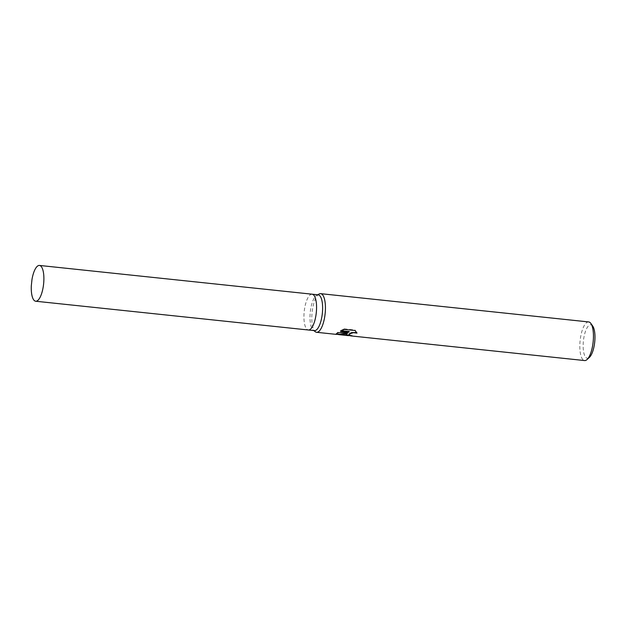 <?xml version="1.0" encoding="UTF-8"?>
<svg xmlns="http://www.w3.org/2000/svg" width="626" height="626" viewBox="0 0 626 626"><rect width="100%" height="100%" fill="white"/><g stroke="black" fill="none" stroke-linecap="round" stroke-linejoin="round"><path stroke-width="0.47" stroke-dasharray="3.13 2.35" d="M318.196 294.838A17.997 6.064 -84 0 0 316.912 295.096A17.997 6.064 -84 0 0 316.13 295.605A17.997 6.064 -84 0 0 310.175 313.203A17.997 6.064 -84 0 0 313.219 330.113A17.997 6.064 -84 0 0 314.424 330.63M312.084 294.197A17.997 6.064 -84 0 0 310.073 294.963A17.997 6.064 -84 0 0 303.993 314.346A17.997 6.064 -84 0 0 308.313 329.988M319.268 293.938A19.422 6.55 -84 0 0 318.423 294.494A19.422 6.55 -84 0 0 311.998 313.485A19.422 6.55 -84 0 0 315.277 331.733M588.667 321.936A19.422 6.55 -84 0 0 586.437 322.766A19.422 6.55 -84 0 0 579.879 343.76A19.422 6.55 -84 0 0 584.598 360.56M592.728 326.083A16.832 5.673 -84 0 0 588.886 325.481A16.832 5.673 -84 0 0 583.15 346.389A16.832 5.673 -84 0 0 589.222 357.524M348.385 335.16L350.889 335.411A18.936 6.385 -84 0 0 351.076 335.442A18.936 6.385 -84 0 0 351.969 335.356L348.925 334.378M351.969 335.356L351.976 335.826M356.742 332.539L355.067 330.004L344.316 328.869L344.316 329.386M355.075 330.004L355.075 330.52M356.984 332.649L356.992 333.126M347.806 332.5L345.951 334.566M336.365 333.893L339.769 334.253M344.316 328.869L340.434 330.606L341.217 330.692M349.151 331.53L337.649 332.289L336.24 333.869M340.434 330.606L340.434 331.091M337.649 332.289L337.657 332.75M312.139 294.197A17.997 6.064 -84 0 0 310.073 294.971A17.997 6.064 -84 0 0 303.986 314.424A17.997 6.064 -84 0 0 308.36 329.996M31.981 279.493A17.997 6.064 -84 0 0 31.3 285.925M316.912 295.096L317.57 294.776M345.881 334.816L345.873 334.354M349.245 335.246L351.076 335.442M336.068 334.19L336.06 333.713M313.219 330.113L313.79 330.567"/><path stroke-width="0.94" d="M308.313 329.988A17.997 6.064 -84 0 0 308.36 329.996L314.424 330.63A17.997 6.064 -84 0 0 316.49 329.863A17.997 6.064 -84 0 0 322.57 310.41A17.997 6.064 -84 0 0 318.196 294.838L312.139 294.197A17.997 6.064 -84 0 0 312.084 294.197M312.139 294.197A17.997 6.064 -84 0 1 316.513 309.768A17.997 6.064 -84 0 1 310.426 329.221A17.997 6.064 -84 0 1 308.36 329.996A17.997 6.064 -84 0 0 310.426 329.229A17.997 6.064 -84 0 0 316.513 309.768A17.997 6.064 -84 0 0 312.139 294.197L39.461 265.44A17.997 6.064 -84 0 0 37.396 266.207A17.997 6.064 -84 0 0 31.981 279.493L31.3 285.925A17.997 6.064 -84 0 0 35.69 301.231A17.997 6.064 -84 0 0 37.756 300.464A17.997 6.064 -84 0 0 43.836 281.011A17.997 6.064 -84 0 0 39.461 265.44M313.79 330.567L315.277 331.733A19.422 6.55 -84 0 0 316.584 332.296A19.422 6.55 -84 0 0 318.814 331.467A19.422 6.55 -84 0 0 325.379 310.473A19.422 6.55 -84 0 0 320.653 293.664A19.422 6.55 -84 0 0 319.268 293.938L317.57 294.776M346.092 334.339L347.806 332.969L344.801 334.206L339.652 334.722L336.068 334.19L337.657 332.75L349.159 332.015L340.434 331.091L344.316 329.386L355.075 330.52L356.992 333.126L353.416 332.672L350.192 333.666L348.979 334.644L350.177 335.559L351.976 335.826A19.422 6.55 96 0 1 351.029 335.927A19.422 6.55 96 0 1 350.896 335.904L345.881 334.816L346.092 334.339M351.029 335.927L584.598 360.56A19.422 6.55 -84 0 0 586.828 359.731A19.422 6.55 -84 0 0 587.063 359.527A19.422 6.55 -84 0 0 593.143 341.937A19.422 6.55 -84 0 0 590.866 323.462A19.422 6.55 -84 0 0 588.667 321.936L320.653 293.664M589.222 357.524A16.832 5.673 -84 0 0 589.426 357.344A16.832 5.673 -84 0 0 594.7 342.101A16.832 5.673 -84 0 0 592.728 326.083L590.866 323.462M336.24 333.869L339.769 334.253L347.806 332.5L347.806 332.969M345.951 334.566L349.245 335.246M348.932 334.84L349.222 333.854L351.655 332.586L356.742 332.539M341.217 330.692L349.151 331.53L349.159 332.015M589.426 357.344L587.063 359.527M316.584 332.296L336.42 334.386M339.652 334.722L348.588 335.669M308.36 329.996L35.69 301.231"/></g></svg>
